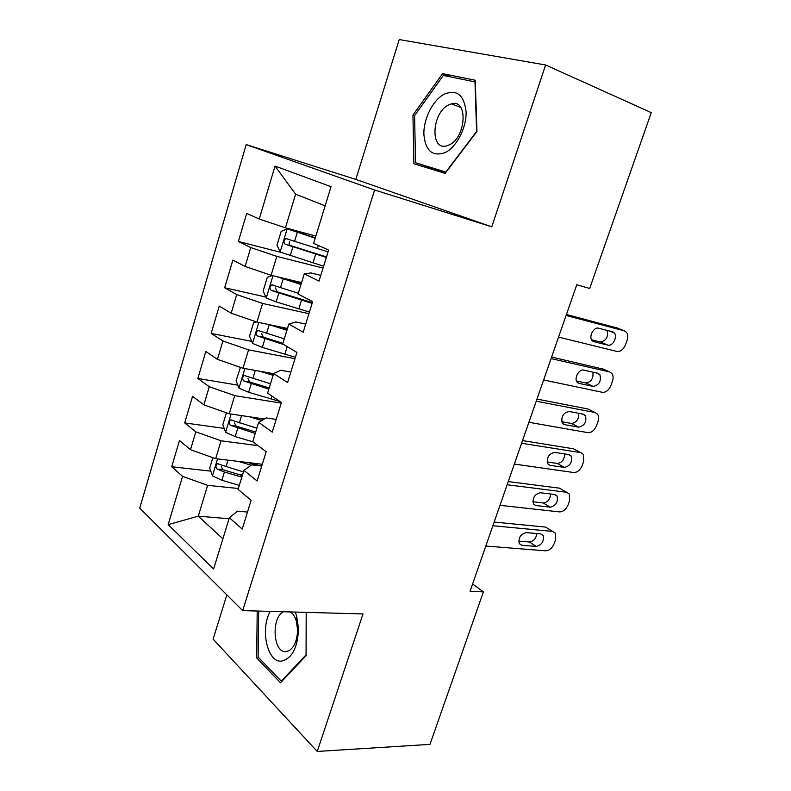 <?xml version="1.0" encoding="UTF-8"?>
<svg xmlns="http://www.w3.org/2000/svg" width="791" height="791" viewBox="0 0 791 791"><rect width="100%" height="100%" fill="white"/><g stroke="black" fill="none" stroke-linecap="round" stroke-linejoin="round"><path stroke-width="1.19" d="M226.849 594.872L213.115 639.138L317.26 751.45L429.988 744.38L483.41 591.866L472.603 583.995M246.199 144.595L139.73 508.138L242.669 610.622L374.598 189.998L246.199 144.595L355.821 179.399L491.775 226.829L545.612 64.981L399.228 39.55L355.821 179.399M325.141 205.838L295.607 194.181L275.031 166.061L259.25 219.018L246.683 213.392L238.368 241.473L250.747 247.553L245.111 266.448L232.87 260.061L224.674 287.766L236.727 294.588L231.18 313.216L219.245 306.097L211.167 333.426L222.904 340.97L217.436 359.341L205.808 351.511L197.839 378.464L209.279 386.72L203.87 404.844L192.549 396.311L184.689 422.908L195.832 431.837L190.502 449.713L179.478 440.518L171.706 466.749L210.792 471.129M275.031 166.061L331.024 186.696L313.622 243.341L328.621 250.055L319.01 281.092L304.258 273.844L298.059 294.025L312.653 301.628L303.18 332.2L288.834 324.073L282.723 343.956L296.922 352.42L287.598 382.537L273.637 373.56L267.615 393.147L281.428 402.461L272.242 432.113L258.657 422.315L252.725 441.625L266.171 451.74L257.124 480.968L243.905 470.368L238.061 489.392L251.133 500.298L242.224 529.09L229.36 517.719L213.61 569.016L168.176 524.621L182.563 476.35L171.706 466.749M262.296 464.268L215.666 458.681L221.075 440.795L258.074 445.649M190.502 449.713L215.666 458.681M195.832 431.837L221.075 440.795M229.36 517.719L237.468 511.164L247.494 512.054M264.362 418.993L229.242 413.772L234.719 395.638L281.23 403.094M203.87 404.844L229.242 413.772M209.279 386.72L234.719 395.638M243.905 470.368L251.726 464.871L261.732 466.057M273.587 373.698L242.995 368.25L248.562 349.859L294.984 358.689M217.436 359.341L242.995 368.25M222.904 340.97L248.562 349.859M258.657 422.315L266.191 417.915L276.178 419.408M287.489 328.453L256.946 322.085L262.582 303.447L308.915 313.681M231.18 313.216L256.946 322.085M236.727 294.588L262.582 303.447M273.637 373.56L280.864 370.287L290.831 372.086M301.569 282.595L271.095 275.278L276.81 256.373L323.044 268.06M245.111 266.448L271.095 275.278M250.747 247.553L276.81 256.373M288.834 324.073L295.755 321.957L305.702 324.083M315.846 236.094L285.442 227.818L295.607 194.181M259.25 219.018L285.442 227.818M304.258 273.844L310.853 272.925L320.78 275.377M545.612 64.981L651.27 112.629L589.681 288.468L576.787 284.73L470.072 591.253L483.41 591.866M491.775 226.829L374.598 189.998M317.26 751.45L363 613.935L242.669 610.622M229.044 518.738L198.294 516.157L222.884 538.819M238.328 488.502L207.608 485.338L198.294 516.157L168.176 524.621M182.563 476.35L207.608 485.338M445.145 173.387L476.943 131.425L475.253 80.247L442.555 73.632L412.942 115.1L413.891 163.737L445.145 173.387M257.213 611.018L256.64 657.934L280.508 682.771L306.117 655.63L306.236 612.372M238.368 241.473L280.835 252.339M224.674 287.766L265.885 297.05M211.167 333.426L251.726 341.366M197.839 378.464L237.844 385.148M184.689 422.908L224.199 428.406M237.438 474.116L242.58 474.689M428.9 167.316L428.92 168.374M414.593 115.713L412.942 115.1M450.544 76.915L442.555 73.632M258.904 657.924L256.64 657.934M566.089 315.471L624.317 330.826L626.452 332.25C627.955 334.366 628.153 337.134 627.036 340.535L625.562 344.639C623.446 349.523 620.569 351.787 616.94 351.441L558.555 337.104M617.573 328.117L566.435 314.472M612.659 331.854L614.439 333.041C617.82 336.837 612.531 346.666 607.923 345.163L593.853 341.663L591.935 340.367C588.553 336.452 593.952 326.614 598.609 328.196L612.659 331.854M607.132 330.411C608.427 337.045 606.163 340.901 600.349 341.979L591.569 339.794M315.332 237.775L287.291 228.846L281.161 231.377L276.979 245.24L280.261 252.082L323.618 266.211M287.291 228.846L315.204 238.19M328.057 251.874L285.897 238.566C283.633 240.355 283.396 242.234 285.195 244.221L326.337 257.431M326.495 256.907L290.969 245.734C289.308 244.973 288.824 243.608 289.536 241.651M551.07 358.61L609.614 371.928L611.927 373.461C613.302 375.498 613.46 378.128 612.402 381.341L610.949 385.395C608.843 390.23 605.975 392.534 602.337 392.296L543.635 379.967M603.493 369.209L551.614 357.048M597.917 373.273L599.835 374.548C601.486 381.044 599.291 384.999 593.23 386.423L579.091 383.408L577.025 382.023C573.851 378.138 579.2 368.725 583.788 370.109L597.917 373.273M592.894 372.146C593.566 378.484 591.203 382.093 585.805 382.973L576.471 380.975M536.249 401.195L595.089 412.526L597.571 414.158C598.827 416.115 598.955 418.617 597.947 421.652L596.503 425.657C594.427 430.442 591.559 432.776 587.901 432.647L528.902 422.285M589.552 409.827L587.743 408.947L536.98 399.079M583.353 414.177L585.409 415.532C586.902 421.83 584.678 425.706 578.725 427.17L564.507 424.629L562.312 423.165C560.849 416.758 563.133 412.862 569.154 411.488L583.353 414.177M578.715 413.307C578.903 419.319 576.481 422.71 571.448 423.462L561.669 421.702M272.203 275.545L267.289 277.354L263.156 291.029L266.34 298.069L276.168 301.885L309.419 312.059M283.01 278.135L301.183 283.86M276.573 276.593L300.976 284.513M298.296 293.243L271.807 284.829C269.652 286.579 269.454 288.448 271.204 290.416L312.109 303.398M312.336 302.627L276.988 291.75L275.466 287.944M256.274 321.858L253.595 322.708L249.531 336.205L252.616 343.442L262.325 347.397L295.419 357.285M268.535 324.498L286.945 330.213M277.997 326.475L287.212 329.333M284.295 338.825L257.915 330.46C255.869 332.18 255.701 334.029 257.401 335.987L283.86 344.629M282.921 343.304L263.195 337.144L261.623 333.584M445.333 152.515C456.714 146.918 466.67 127.578 466.087 111.739C464.05 94.742 456.625 88.948 443.81 94.356C432.608 100.595 423.472 119.125 423.877 134.332C425.459 150.962 432.608 157.023 445.333 152.515M449.387 144.812C466.304 137.239 468.163 98.568 451.473 103.839L448.309 105.094C431.51 113.35 430.067 151.259 446.895 145.791L449.387 144.812M445.788 172.547L415.522 162.738L414.593 115.605L443.316 75.442L474.986 81.908L476.607 131.435L445.837 172.062L415.522 162.738M270.206 611.384C260.041 629.082 267.239 662.621 281.428 661.118C291.909 658.695 297.614 647.948 298.533 628.885L296.585 615.774L295.221 612.066M283.514 611.75L283.485 611.759C271.006 617.385 273.043 653.188 285.937 651.626L289.101 650.667C294.509 646.929 297.337 639.929 297.584 629.666L296.259 620.757C294.924 616.505 292.967 613.569 290.406 611.937M306.186 612.372L306.068 654.849L281.28 681.14L258.123 657.113L258.667 611.057M282.061 681.12L281.28 681.14M521.605 443.237L580.742 452.64L583.372 454.341L583.659 461.479L582.245 465.434C580.179 470.17 577.311 472.534 573.643 472.514L514.358 464.06M575.749 449.98L573.534 448.804L522.525 440.587M568.966 454.588L571.142 456.012C572.496 462.122 570.242 465.929 564.398 467.412L550.111 465.335L547.787 463.813C546.482 457.594 548.776 453.777 554.699 452.363L568.966 454.588M564.636 453.915C564.438 459.601 561.986 462.784 557.26 463.457L547.125 461.964M507.15 484.754L566.574 492.259L569.342 494.029L569.55 500.822L568.146 504.737C566.109 509.424 563.241 511.817 559.553 511.896L499.991 505.311M562.075 489.669L559.504 488.185L508.257 481.581M554.758 494.504L557.052 495.977C558.258 501.909 555.994 505.647 550.249 507.169L535.883 505.548L533.45 503.966C532.284 497.935 534.607 494.187 540.421 492.734L554.758 494.504M550.665 493.999C550.16 499.358 547.679 502.354 543.249 502.977L532.808 501.761M240.454 367.36L236.074 380.768L239.07 388.193L248.671 392.287L280.054 401.531M259.834 371.246L273.103 375.29M269.306 372.937L273.439 374.192M270.492 383.793L244.221 375.478C242.273 377.169 242.125 378.988 243.776 380.946L268.841 389.142M269.207 387.976L249.59 381.934L247.979 378.582M226.414 412.783L222.805 424.747L225.712 432.361L235.194 436.573L253.12 441.912M249.511 416.788L261.801 420.486M258.983 418.192L263.433 419.527M256.867 428.149L230.715 419.883C228.856 421.554 228.737 423.353 230.339 425.291L255.246 433.438M255.671 432.054L236.163 426.112L234.531 422.977M492.882 525.738L552.573 531.414L555.47 533.233L555.608 539.699L554.224 543.565C552.207 548.212 549.34 550.625 545.632 550.813L485.812 546.047M548.519 528.892L545.632 527.093L494.157 522.06M540.718 533.935L543.12 535.448C544.198 541.212 541.914 544.88 536.258 546.452L521.833 545.266L519.292 543.644C518.253 537.781 520.597 534.103 526.312 532.6L540.718 533.935L543.12 535.448M536.822 533.569C536.051 538.612 533.569 541.43 529.397 542.013L518.708 541.103M212.868 457.682L209.704 468.143L212.532 475.935L221.905 480.275L239.287 485.377M238.348 461.4L251.241 465.217M247.83 462.537L261.168 465.998M243.42 471.92L217.387 463.704C215.627 465.335 215.518 467.125 217.08 469.053L224.417 472.009L241.819 477.141M242.313 475.549L222.914 469.716L221.282 466.779M616.673 327.761L624.317 330.826M607.923 345.163L600.349 341.979M593.853 341.663L592.904 341.267M287.133 228.906L280.172 251.904M315.678 254.178L312.969 262.988M318.358 245.457L317.389 248.601M292.888 246.921L290.198 255.76M297.287 232.455L294.588 241.334M290.969 245.734L285.195 244.221M602.119 368.606L609.614 371.928M593.23 386.423L585.805 382.973M579.091 383.408L577.737 382.775M587.743 408.947L595.089 412.526M578.725 427.17L571.448 423.462M564.507 424.629L562.787 423.749M272.964 275.733L266.26 297.891M301.48 300.283L298.81 308.965M278.818 293.174L276.168 301.885M283.158 278.907L280.498 287.657M276.988 291.75L271.204 290.416M258.825 322.481L252.537 343.254M287.212 346.636L284.839 354.319M264.945 338.795L262.325 347.397M269.227 324.715L266.597 333.357M263.195 337.144L257.401 335.987M573.534 448.804L580.742 452.64M564.398 467.412L557.26 463.457M550.111 465.335L548.064 464.188M559.504 488.185L566.574 492.259M550.249 507.169L543.249 502.977M535.883 505.548L533.549 504.124M244.874 368.586L239.001 388.005M271.985 396.093L271.066 399.069M251.251 383.803L248.671 392.287M255.315 370.445L252.883 378.434M249.59 381.934L243.776 380.946M231.12 414.059L225.633 432.163M237.745 428.198L235.194 436.573M241.571 415.611L239.357 422.908M236.163 426.112L230.339 425.291M545.632 527.093L552.573 531.414M536.258 546.452L529.397 542.013M521.833 545.266L519.252 543.575M217.545 458.909L212.453 475.737M250.747 465.068L250.549 465.701M224.417 472.009L221.905 480.275M228.016 460.164L226.008 466.789M222.914 469.716L217.08 469.053M614.439 333.041L609.456 331.024M288.577 239.278L285.897 238.566M599.835 374.548L596.088 372.868M585.409 415.532L582.245 413.97M273.805 285.294L271.807 284.829M259.606 330.806L257.915 330.46M460.827 107.517L451.473 103.839M296.259 620.757L296.585 615.774M297.584 629.666L298.533 628.885M290.435 611.957L283.485 611.759M571.142 456.012L568.333 454.489M557.052 495.977L554.471 494.464M245.734 375.735L244.221 375.478M232.109 420.09L230.715 419.883M218.702 463.852L217.387 463.704"/></g></svg>
